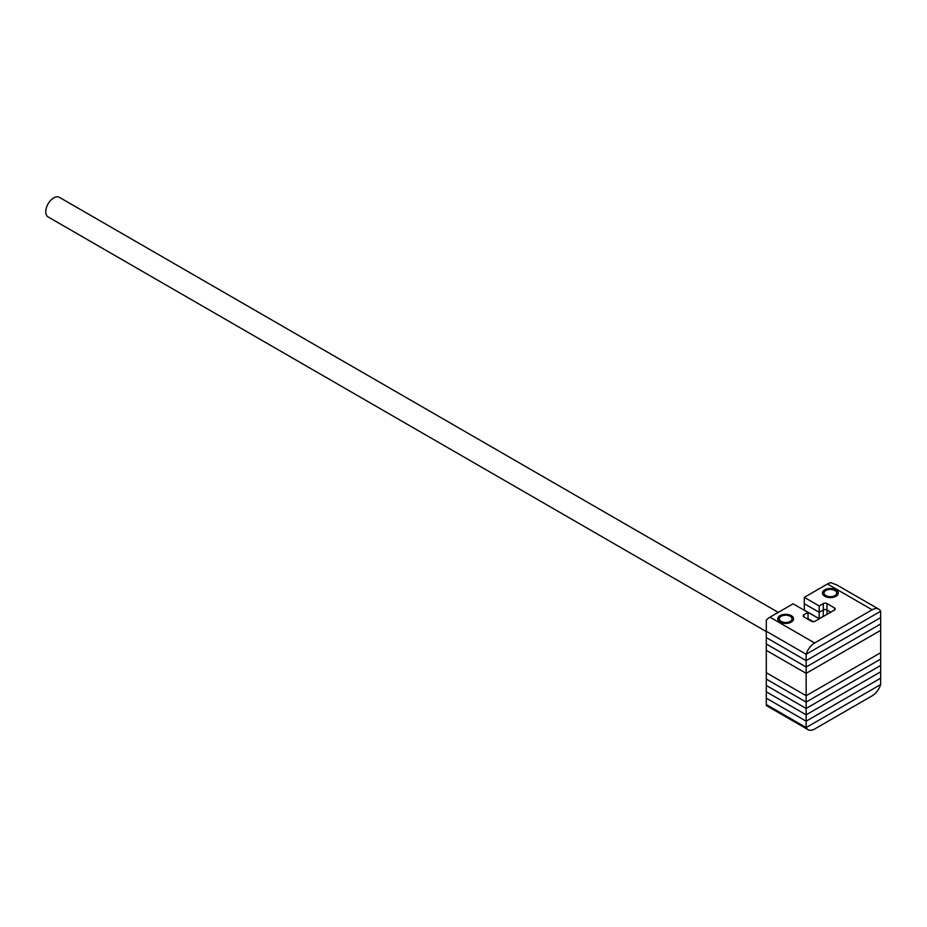 <?xml version="1.0" encoding="UTF-8"?>
<svg xmlns="http://www.w3.org/2000/svg" width="927" height="927" viewBox="0 0 927 927"><rect width="100%" height="100%" fill="white"/><g stroke="black" fill="none" stroke-linecap="round" stroke-linejoin="round"><path stroke-width="1.39" d="M766.293 704.45L766.293 698.17L806.154 721.183L880.65 678.182L806.154 721.183L806.154 727.556L766.293 704.543L806.154 727.556L880.65 684.543L806.154 727.556A13.175 7.601 120 0 0 808.066 729.665A13.175 7.601 120 0 0 814.659 729.004L872.145 695.818A13.175 7.601 120 0 0 880.65 684.543L880.65 652.712L806.154 695.725L766.293 672.712L766.293 637.614L806.154 660.627L880.65 617.614L806.154 660.627L766.293 637.614L766.293 631.252L806.154 654.265L880.65 611.252L880.65 623.987L806.154 666.988L766.293 643.987L806.154 666.988L806.154 654.265L880.65 611.252A13.175 7.601 120 0 0 878.738 609.143A13.175 7.601 120 0 0 872.145 609.792L827.452 583.987L804.288 597.359L819.19 605.957L823.292 603.593A2.63 1.518 180 0 1 827.011 603.593L834.462 607.892A2.63 1.518 180 0 1 835.239 608.969A2.63 1.518 180 0 1 834.462 610.047L815.088 621.229A2.63 1.518 180 0 1 811.368 621.229L803.918 616.93A2.63 1.518 180 0 1 803.141 615.852A2.63 1.518 180 0 1 803.918 614.775L808.02 612.411L793.118 603.813L769.955 617.185L814.659 642.99L872.145 609.792M806.154 673.361L766.293 650.348L806.154 673.361L806.154 666.988L880.65 623.987L880.65 630.348L806.154 673.361L806.154 695.725L766.293 672.712L766.293 679.074L806.154 702.087L806.154 695.725L880.65 652.712L880.65 630.348L806.154 673.361M766.293 631.565L48.077 216.906A11.298 6.524 -60 0 1 46.35 207.857A11.298 6.524 -60 0 1 53.731 197.903A11.298 6.524 -60 0 1 59.386 197.335L778.263 612.388M813.327 621.669L808.02 618.61L813.327 621.669M804.288 597.359L804.288 603.72L819.19 612.33L823.292 609.966A2.63 1.518 180 0 1 827.011 609.966L830.812 612.156L827.011 609.966L827.011 614.346M808.02 612.411L808.02 619.294M823.292 616.501L823.292 616.328A2.63 1.518 180 0 1 824.161 615.991A2.63 1.518 -0 0 0 823.292 616.328L819.19 618.691L823.292 616.328L823.292 609.966A2.63 1.518 180 0 1 827.011 609.966L827.011 603.593M804.288 610.256L819.19 618.691L804.288 610.093L804.288 603.72L819.19 612.33L819.19 618.865M824.775 596.281A7.903 4.565 180 0 1 822.458 593.06A7.903 4.565 180 0 1 827.336 588.842A7.903 4.565 180 0 1 835.957 589.827A7.903 4.565 180 0 1 838.263 593.06A7.903 4.565 180 0 1 833.385 597.266A7.903 4.565 180 0 1 824.775 596.281M780.082 622.087A7.903 4.565 180 0 1 777.765 618.865A7.903 4.565 180 0 1 782.643 614.647A7.903 4.565 180 0 1 791.252 615.632A7.903 4.565 180 0 1 793.57 618.865A7.903 4.565 180 0 1 788.692 623.083A7.903 4.565 180 0 1 780.082 622.087M769.955 617.185A13.175 7.601 -60 0 0 766.293 620.163L766.293 631.252L806.154 654.265A13.175 7.601 120 0 1 814.659 642.99M819.19 605.957L819.19 612.33L823.292 609.966L823.292 603.593M827.452 583.987A13.175 7.601 -60 0 1 831.113 582.735L836.965 585.018L878.738 609.143M880.65 659.074L806.154 702.087L766.293 679.074L766.293 685.447L806.154 708.46L806.154 702.087L880.65 659.074M880.65 665.447L806.154 708.46L766.293 685.447L766.293 691.809L806.154 714.821L806.154 708.46L880.65 665.447M880.65 671.808L806.154 714.821L766.293 691.809L766.293 698.17L806.154 721.183L806.154 714.821L880.65 671.808M824.775 591.125L825.899 590.476A6.327 3.65 0 0 0 825.899 595.632A6.327 3.65 0 0 0 834.833 595.632A6.327 3.65 0 0 0 834.833 590.476A6.327 3.65 0 0 0 825.899 590.476L824.775 591.125A7.903 4.565 180 0 0 822.539 593.697M834.833 590.476L835.957 591.125A7.903 4.565 180 0 1 838.182 593.697M780.082 616.93L781.194 616.281A6.327 3.65 0 0 0 781.194 621.449A6.327 3.65 0 0 0 790.14 621.449A6.327 3.65 0 0 0 790.14 616.281A6.327 3.65 0 0 0 781.194 616.281L780.082 616.93A7.903 4.565 180 0 0 777.846 619.514M790.14 616.281L791.252 616.93A7.903 4.565 180 0 1 793.489 619.514M803.918 614.775L803.918 616.93M834.462 607.892L834.462 610.047M808.066 729.665L766.293 705.54"/></g></svg>
